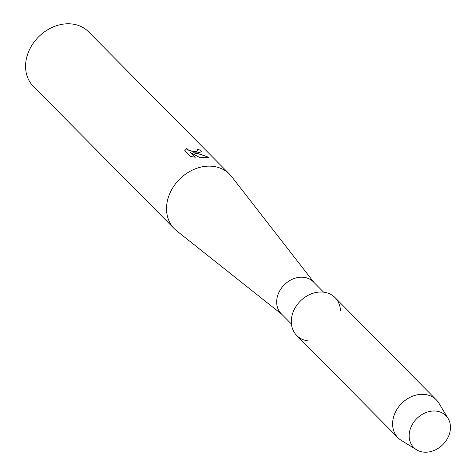 <?xml version="1.0" encoding="UTF-8"?>
<svg xmlns="http://www.w3.org/2000/svg" width="476" height="476" viewBox="0 0 476 476"><rect width="100%" height="100%" fill="white"/><g stroke="black" fill="none" stroke-linecap="round" stroke-linejoin="round"><path stroke-width="0.71" d="M434.796 411.002A22.64 18.409 135.3 0 0 409.771 430.816A22.64 18.409 135.3 0 0 424.83 452.2A22.64 18.409 135.3 0 0 449.862 432.387A22.64 18.409 135.3 0 0 434.796 411.002A22.64 18.409 135.3 0 0 411.401 426.21A22.64 18.409 135.3 0 0 416.565 449.778A22.64 18.409 135.3 0 0 424.83 452.2A22.64 18.409 135.3 0 0 446.048 440.776A22.64 18.409 135.3 0 0 448.124 418.529A22.64 18.409 135.3 0 0 434.796 411.002M340.453 310.846A26.948 21.914 135.3 0 0 321.812 292.02A26.948 21.914 135.3 0 0 292.02 315.6A26.948 21.914 135.3 0 0 309.947 341.054M323.603 292.157L313.416 281.875A22.64 18.409 135.3 0 0 302.314 277.205A22.64 18.409 135.3 0 0 279.918 290.485A22.64 18.409 135.3 0 0 281.239 313.738L291.425 324.025M314.047 282.512L231.544 176.465A38.818 31.559 135.3 0 0 229.521 174.162A38.818 31.559 135.3 0 0 210.481 166.16A38.818 31.559 135.3 0 0 172.098 188.93A38.818 31.559 135.3 0 0 174.359 228.783A38.818 31.559 135.3 0 0 176.644 230.83L281.869 314.374M197.915 150.606L196.517 151.422L194.797 151.529L190.561 151.011L187.443 149.559L186.961 148.619L188.74 150.267L192.726 151.279L195.85 151.38L197.927 150.553L197.415 149.494A38.818 31.559 -44.7 0 1 200.533 150.16L201.407 151.814L197.367 152.915L193.149 152.766L198.046 153.599L209.018 157.36L200.128 157.711L190.656 152.641L195.231 157.264L190.376 156.372L184.736 150.678L186.997 148.333M229.521 174.162L88.554 31.803A38.818 31.559 135.3 0 0 69.52 23.8A38.818 31.559 135.3 0 0 31.13 46.571A38.818 31.559 135.3 0 0 33.391 86.424L174.359 228.783M186.967 148.458L184.748 150.69M201.396 151.868L200.503 150.279A38.687 31.458 135.3 0 0 197.552 149.637M208.91 157.449L201.235 154.533L193.149 152.766M195.065 157.241L190.656 152.641M448.124 418.529L438.991 403.303A26.948 21.914 135.3 0 0 436.343 399.894A26.948 21.914 135.3 0 0 423.128 394.336A26.948 21.914 135.3 0 0 396.472 410.145A26.948 21.914 135.3 0 0 398.043 437.819A26.948 21.914 135.3 0 0 401.429 440.496L416.565 449.778M436.343 399.894L335.027 297.571A26.948 21.914 135.3 0 0 321.812 292.02A26.948 21.914 135.3 0 0 295.156 307.829A26.948 21.914 135.3 0 0 296.726 335.497L398.043 437.819"/></g></svg>
